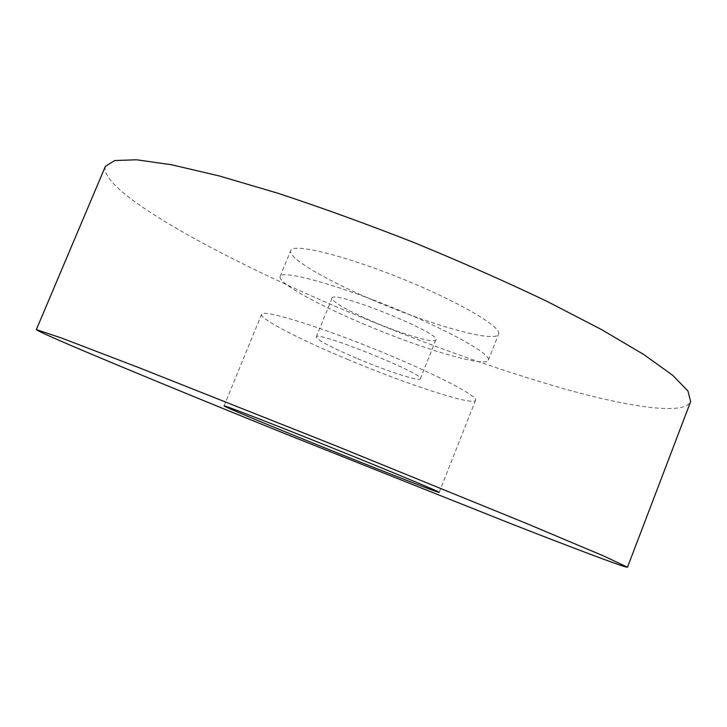 <?xml version="1.0" encoding="UTF-8"?>
<svg xmlns="http://www.w3.org/2000/svg" width="727" height="727" viewBox="0 0 727 727"><rect width="100%" height="100%" fill="white"/><g stroke="black" fill="none" stroke-linecap="round" stroke-linejoin="round"><path stroke-width="0.55" stroke-dasharray="3.63 2.73" d="M357.666 358.711C387.346 371.243 419.806 381.793 420.342 378.812C426.086 374.523 315.1 329.904 316.272 336.983C317.672 340.309 331.476 347.561 357.666 358.711M372.651 321.479C402.195 334.175 434.891 343.907 435.827 339.936C442.38 333.575 331.676 289.073 332.003 298.206C333.048 302.396 346.597 310.156 372.651 321.479M347.433 359.32C406.82 384.338 473.686 406.32 475.522 400.295C478.475 396.106 431.847 372.07 372.233 348.133C312.637 324.142 262.338 309.22 261.584 314.291C259.439 318.799 299.642 339.391 347.433 359.32M105.379 166.356C98.427 190.983 218.745 256.967 340.218 308.384C418.525 341.572 492.951 368.325 563.507 388.645C630.3 407.365 684.052 415.417 690.65 401.631M371.933 299.688C429.503 324.633 495.469 343.471 498.577 334.156C502.521 327.332 458.255 301.278 400.404 278.068C342.581 254.777 292.599 242.945 290.718 250.597C287.501 257.685 325.587 279.931 371.933 299.688M362.346 323.479C420.088 348.224 485.754 368.098 488.317 360.147C491.843 354.403 447.069 329.386 389.118 306.122C331.194 282.803 281.567 269.871 280.131 276.451C277.36 282.467 315.872 303.841 362.346 323.479M420.342 378.812L435.827 339.936M316.272 336.983L332.003 298.206M439.199 492.37L475.522 400.295M224.061 405.884L261.584 314.291M488.317 360.147L498.577 334.156M280.131 276.451L290.718 250.597"/><path stroke-width="1.09" d="M313.555 443.334C373.587 467.625 439.335 493.369 439.199 492.37C440.598 492.179 392.126 471.959 332.148 447.85C272.171 423.741 223.189 404.785 224.061 405.884C223.552 406.429 265.31 423.832 313.555 443.334M288.855 435.237L510.927 523.685C575.739 549.03 625.838 567.987 627.501 567.224L603.465 555.891L526.566 523.495L333.375 444.806L139.466 367.88L61.541 338.046L36.35 329.585C38.522 332.848 165.656 385.483 288.855 435.237M627.501 567.224L690.65 401.631L687.933 390.981L672.657 375.259L643.949 354.649L601.838 329.74L547.604 301.669C506.174 281.849 461.836 262.22 414.581 242.791C367.026 224.107 321.434 207.586 277.814 193.218L219.245 175.943L171.617 164.775L136.621 159.776L114.721 160.549L105.379 166.356L36.35 329.585"/></g></svg>
